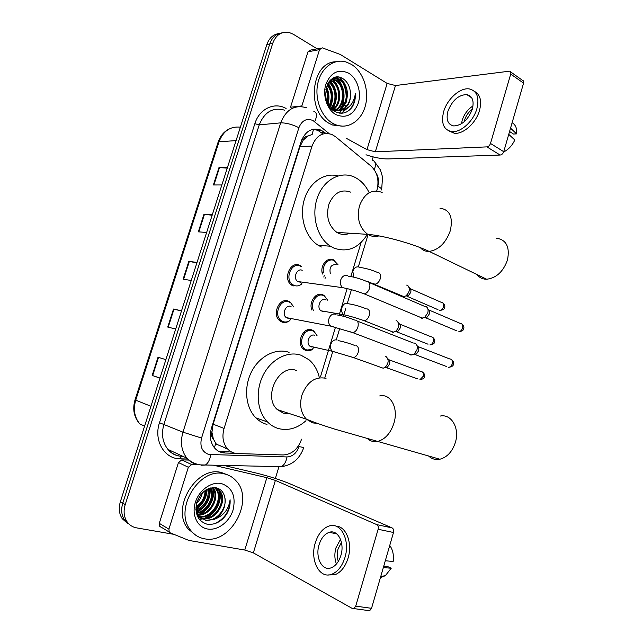 <?xml version="1.0" encoding="UTF-8"?>
<svg xmlns="http://www.w3.org/2000/svg" width="643" height="643" viewBox="0 0 643 643"><rect width="100%" height="100%" fill="white"/><g stroke="black" fill="none" stroke-linecap="round" stroke-linejoin="round"><path stroke-width="0.96" d="M322.079 272.68C320.447 264.86 327.552 256.862 333.412 259.804L334.408 260.335M311.879 310.087C308.455 302.218 316.059 291.584 322.746 294.759L324.193 295.547M312.627 349.253C310.384 350.829 308.093 351.231 305.746 350.475L303.6 349.27C295.635 343.475 303.247 326.13 311.992 329.996L313.88 331.049M289.937 320.447C287.437 322.456 284.809 323.003 282.052 322.095L279.906 320.873C271.459 314.829 279.311 297.01 288.498 301.213L290.355 302.25L289.27 302.065M293.192 286.006L291.536 285.082C282.599 279.287 290.218 260.704 299.59 265.294L300.956 266.041M376.71 190.947L376.975 190.087C379.362 180.249 377.393 172.252 371.051 166.103L335.558 136.742L332.069 134.564C323.003 131.59 316.332 135.416 312.056 146.041L224.077 428.447C221.835 436.557 222.968 443.349 227.461 448.814C230.234 451.812 233.61 453.395 237.605 453.564L283.209 454.955C291.85 454.424 297.974 449.16 301.599 439.169M213.396 439.121L211.893 432.064C211.105 434.973 211.603 437.32 213.396 439.121L216.329 444.152L227.461 448.814M313.535 129.171L312.16 134.483L308.069 136.003C305.763 136.131 304.131 137.514 303.191 140.15L301.88 139.491M303.191 140.15L308.069 136.003M225.669 448.557L226.947 448.597M303.086 140.479L299.919 146.733L213.114 424.179L212.005 431.71M320.455 376.854L335.437 327.351M339.102 315.239L347.156 288.611M350.821 276.522L361.125 242.467M325.937 133.414L321.026 130.111C312.008 127.218 305.385 131.003 301.165 141.46L211.459 428.134C209.248 436.091 210.349 442.778 214.77 448.195C217.559 451.241 220.975 452.841 225.018 453.01L235.426 453.331M313.125 129.251L317.795 130.36L323.043 133.937M336.586 77.16L338.073 78.985L336.586 77.16M338.459 79.523L340.324 82.593L338.459 79.523M343.796 99.577L342.389 106.883L343.796 99.577M341.923 108.201L341.144 110.017L341.923 108.201M341.047 110.226L339.408 113.104L341.047 110.226C349.133 108.884 353.923 103.314 355.378 93.508C355.635 98.741 354.518 103.322 352.026 107.26C347.124 113.393 341.337 114.759 334.649 111.36C317.602 102.583 327.729 67.804 343.475 79.041C347.268 81.798 349.559 85.977 350.339 91.579C351.279 101.353 348.168 107.574 341.015 110.226L334.143 109.969C343.29 113.546 352.115 102.655 350.339 91.579M340.364 77.538L343.844 83.06L340.364 77.538M346.754 100.461L346.537 102.084L346.754 100.461M345.91 105.026L345.042 107.735L345.91 105.026M344.222 109.672L342.18 113.208L344.222 109.672M173.948 534.357L136.557 527.863C132.603 527.131 129.444 525.114 127.097 521.819C123.898 516.908 123.271 511.161 125.216 504.594L272.712 43.306C276.04 34.722 281.602 31.145 289.39 32.568L293.369 34.288L317.152 48.82M373.181 156.908L372.241 159.986M278.805 467.164L275.365 478.472M127.595 523.402L122.266 518.74C119.084 513.861 118.457 508.171 120.386 501.661L266.837 44.56L269.763 43.933C272.102 37.366 276.16 33.677 281.939 32.873C276.16 33.677 272.102 37.366 269.763 43.933L122.789 503.115L269.763 43.933L272.712 43.306M130.023 524.953L124.67 520.267C121.479 515.381 120.852 509.658 122.789 503.115C120.852 509.658 121.479 515.381 124.67 520.267L130.023 524.953M231.705 452.077L218.443 451.177M343.973 108.571L344.166 108.088M346.095 99.368C346.44 94.015 345.572 88.911 343.491 84.064M341.939 81.034L339.279 77.273M160.003 378.028L152.174 375.44L159.97 378.116M165.886 359.646L158.025 357.235L152.174 375.44M181.479 310.995L173.514 309.05L167.727 327.054L175.7 329.039M181.551 310.77L173.514 309.05M227.244 168.144L218.99 167.534L213.38 184.975L221.859 184.959M227.526 167.276L218.99 167.534M212.15 215.252L203.992 214.207L198.325 231.834L206.636 232.469M212.367 214.593L203.992 214.207M196.895 262.866L188.833 261.371L183.11 279.191L191.252 280.493M197.039 262.424L188.833 261.371M266.837 44.56C269.168 38.017 273.219 34.352 278.974 33.54M307.989 51.818L290.515 107.22L301.856 105.926L319.547 49.615L307.989 51.818L310.706 50.058L320.503 48.177M366.004 154.786C374.547 157.631 381.95 159.006 388.211 158.925L500.141 155.043L486.904 146.877L375.319 151.828L366.968 149.618L346.038 138.149M510.614 71.903L522.413 80.271C523.555 80.592 523.941 81.557 523.571 83.148L510.711 74.066C511.097 72.45 510.719 71.486 509.577 71.164L395.477 85.535L387.166 83.421L340.284 54.47L322.288 47.839L319.547 49.615M486.904 146.877C488.559 146.604 489.757 145.463 490.496 143.453L503.726 151.692L523.571 83.148M503.726 151.692C502.995 153.677 501.797 154.794 500.141 155.043M490.496 143.453L510.711 74.066M301.856 105.926L301.712 106.585M472.332 109.133C474.285 100.83 472.42 95.976 466.746 94.561C458.403 94.907 452.125 100.485 447.906 111.287C445.88 119.727 447.833 124.613 453.765 125.948C461.947 125.473 468.136 119.863 472.332 109.133M473.023 105.918C467.831 109.27 464.23 114.06 462.204 120.273L461.489 123.769M509.569 131.518L513.484 134.049L516.586 133.873L510.542 128.15M472.308 109.214C468.602 111.954 466.03 115.579 464.592 120.088L464.19 121.768M448.967 130.987L454.344 133.254C463.217 134.508 476.061 123.062 479.525 110.443C481.937 100.83 480.249 94.473 474.462 91.378M443.654 111.665C440.881 123.167 443.557 129.822 451.691 131.63C460.557 132.868 473.409 121.382 476.881 108.731C479.517 97.479 477.002 90.88 469.342 88.935C460.195 87.287 447.15 99.038 443.654 111.665M503.63 151.997C508.46 149.554 512.19 145.551 514.818 139.997L508.75 134.347M516.586 133.873C517.109 128.825 515.823 125.248 512.72 123.126M333.106 123.52C321.492 117.219 314.403 99.094 317.787 83.477C321.05 67.812 333.998 58.24 346.119 61.993L351.432 64.396C363.231 71.606 369.436 90.325 365.425 105.532C361.551 120.812 348.136 129.757 335.686 124.742L333.106 123.52M343.049 126.205L332.552 125.007L329.972 123.786C306.084 112.525 310.682 62.074 335.759 61.76M348.699 73.214C357.307 78.374 361.679 92.335 358.272 103.201C353.521 114.96 346.055 118.754 335.871 114.599C327.102 109.784 322.296 95.453 325.872 84.241C330.928 72.257 338.539 68.584 348.699 73.214M334.047 110.982C347.357 111.456 350.941 86.564 339.584 80.15L337.398 79.081L331.78 79.009M333.838 110.837C347.799 112.863 352.444 86.733 340.565 80.005L338.371 78.936C335.742 78.068 333.227 78.35 330.824 79.772M335.333 109.937C344.873 105.155 344.889 85.873 335.694 80.705L331.82 79.242M333.878 110.869C345.331 108.289 346.882 86.299 336.667 80.568L332.294 79.041M333.315 109.061C341.288 102.864 340.163 86.001 331.844 81.259L330.172 80.399M333.821 109.326C342.189 103.467 341.353 85.969 332.801 81.122L330.534 80.037M331.258 107.678C337.31 100.581 335.646 87.062 328.661 82.224M331.78 108.08C338.499 101.007 336.619 86.202 329.039 81.701M329.152 105.589C332.463 98.098 331.812 91.193 327.174 84.892M329.682 106.199C333.58 98.122 332.865 90.759 327.536 84.12M327.014 101.763C327.962 97.423 327.576 93.251 325.84 89.248M327.552 103.057C329.103 97.72 328.629 92.664 326.146 87.866M330.928 108.273L334.143 109.969M328.155 104.287L333.412 109.117L335.116 109.865M328.051 104.094C329.65 98.082 329.112 92.335 326.435 86.853M330.502 107.019C334.022 98.427 333.227 90.454 328.107 83.1M332.978 108.868C338.347 98.435 337.366 88.991 330.02 80.552M339.825 109.141C347.349 99.914 344.222 82.4 334.987 77.457M341.369 113.24L348.193 107.502M327.761 103.515C329.095 97.945 328.589 92.6 326.25 87.48M330.197 106.722L332.182 95.847M331.836 92.873L327.882 83.486M335.365 91.218C334.368 86.974 332.503 83.51 329.771 80.825M338.974 89.94C337.671 85.206 335.405 81.589 332.174 79.089M342.647 88.814C341.015 83.55 338.331 79.804 334.593 77.578M346.368 87.761C344.761 82.899 342.229 79.378 338.781 77.192M346.89 111.834C352.452 107.984 355.282 101.875 355.378 93.508M476.985 274.553C479.373 277.672 482.596 279.231 486.655 279.231C496.324 278.073 503.268 271.659 507.48 259.973C510.012 247.016 506.338 239.751 496.46 238.175M350.917 192.217C341.401 188.753 334.087 192.659 328.975 203.944C325.752 216.329 328.38 225.814 336.868 232.412L338.387 233.224C342.18 234.904 345.974 234.904 349.784 233.224M367.483 234.189C358.641 248.214 347.429 252.836 333.862 248.053L330.526 246.253C317.071 237.878 310.882 215.116 317.578 197.112C324.096 179.019 341.634 170.315 355.298 177.524L355.386 177.572C361.302 180.739 365.899 185.795 369.17 192.747M321.428 247.008L318.116 245.232C305.562 237.444 299.156 217.133 304.211 199.893C309.138 182.596 324.361 172.083 337.953 175.885M428.511 455.935C431.726 458.965 435.52 460.058 439.876 459.231C447.198 457.237 452.375 451.603 455.413 442.312C459.841 428.013 451.273 413.698 440.351 416.045M296.455 370.497C279.11 363.391 262.521 396.755 277.31 409.591L283.41 413.184L289.463 413.602M305.988 420.691C297.46 428.286 288.361 430.931 278.692 428.624C274.497 427.45 270.775 425.24 267.528 421.985C257.039 411.528 255.086 390.84 263.292 374.925C271.41 358.947 288 350.636 301.109 355.257L309.074 359.807C314.234 364.268 317.666 370.264 319.37 377.795M266.974 424.436C262.81 423.263 259.113 421.077 255.89 417.87C245.473 407.558 243.512 387.215 251.614 371.598C259.643 355.917 276.072 347.783 289.093 352.356M300.578 282.285L297.709 281.521C292.653 278.274 296.913 267.729 302.218 270.301M302.282 282.526L301.382 284.23C299.091 285.974 296.688 286.384 294.197 285.476L292.645 284.616C284.262 279.183 291.4 261.733 300.193 266.033L301.479 266.732M425.168 306.301L426.349 306.743C428.005 308.005 428.479 310.063 427.772 312.916L424.669 317.401L421.671 318.213L419.766 317.087M427.828 308.769L428.342 309.476C429.532 310.392 429.878 311.871 429.371 313.929L427.129 317.152L425.57 317.755L456.803 330.864M288.747 318.534L286.256 317.61C281.473 314.226 285.862 304.115 291.07 306.462M290.7 318.904L289.663 320.64C287.501 322.047 285.291 322.36 283.041 321.596L281.039 320.455C273.114 314.797 280.469 298.063 289.093 302.001L290.845 302.974L293.706 306.92M414.381 343.057L415.314 343.402C417.138 344.688 417.677 346.858 416.937 349.921L414.076 354.205L410.861 355.065L409.125 354.02M416.945 345.484L417.411 346.079C418.73 347.011 419.115 348.578 418.585 350.781L416.527 353.859L415 354.51L446.636 366.566M330.349 273.669C329.136 267.448 331.081 264.434 336.185 264.643M406.649 285.106L407.815 285.532C410.355 288.795 409.687 292.268 405.813 295.957L403.241 296.624L401.449 295.595M323.453 272.849C321.749 265.463 328.469 257.714 334.038 260.511L338.089 264.844M409.125 287.333L409.784 288.233C410.885 289.093 411.182 290.499 410.692 292.461L408.345 295.74L406.939 296.238L437.979 309.661M323.421 311.582L321.026 310.818C316.276 307.692 320.423 297.476 325.462 299.839M396.128 320.64L397.069 320.986C399.777 324.168 399.247 327.681 395.477 331.539L392.696 332.254L391.048 331.29M313.358 310.344C309.725 303.014 316.919 292.444 323.365 295.515L324.723 296.262L327.649 300.177M398.515 322.834L399.134 323.638C400.34 324.514 400.685 325.993 400.171 328.091L397.993 331.233L396.602 331.772L428.029 344.206M311.992 347.091L309.95 346.231C305.441 342.984 309.701 333.154 314.652 335.308M385.527 356.463L386.234 356.728C389.111 359.823 388.71 363.391 385.036 367.41L383.164 368.206L380.584 367.282M313.712 347.485L312.168 349.519L306.735 350.025L304.734 348.892C297.259 343.466 304.388 327.174 312.602 330.799L314.379 331.788L317.128 335.831M387.809 358.609L388.396 359.324C389.714 360.209 390.1 361.768 389.562 364.002L387.544 367.016L386.186 367.595L418.014 379.024M160.597 526.979L159.625 526.215L159.279 523.338L168.908 529.157L188.343 467.276L178.449 462.542L181.736 459.89L189.05 460.075M159.279 523.338L178.449 462.542M224.029 465.468L256.3 473.063C268.862 476.182 280.091 479.758 289.961 483.801L392.093 527.903C393.5 528.747 393.966 530.274 393.492 532.492L378.124 529.261C378.614 527.011 378.164 525.468 376.766 524.616L275.389 480.409L266.861 477.685L213.629 465.251M168.908 529.157L169.254 532.074L170.242 532.846L188.881 540.425L244.782 550.038L253.35 552.876L352.316 608.479L353.835 608.583L355.732 606.14L371.541 608.318L393.492 532.492M371.541 608.318L369.645 610.729L368.126 610.617M355.732 606.14L378.124 529.261M197.297 464.688L191.67 464.567L188.343 467.276M340.87 555.536C344.945 542.805 337.792 529.141 329.184 532.34C324.578 534.003 321.211 538.119 319.097 544.677C314.99 557.184 322.022 571.378 331.049 567.849C335.525 566.105 338.797 561.998 340.87 555.536M340.533 539.332L335.959 547.82C334.36 553.623 334.521 559.016 336.442 563.983M341.465 542.419L338.097 548.873C336.86 553.318 336.94 557.489 338.322 561.387M327.793 574.955L334.794 574.818C340.854 572.423 345.275 566.861 348.072 558.132C352.806 543.054 346.087 526.143 335.967 526.167M315.311 542.788C309.717 559.748 319.249 579.182 331.635 574.303C337.696 571.9 342.124 566.322 344.929 557.561C350.459 540.192 340.702 521.73 329.087 526.006C322.794 528.249 318.205 533.843 315.311 542.788M380.439 577.567L385.286 575.734L391.217 568.251L388.412 566.893L383.767 566.065M383.341 567.56L391.217 568.251M389.738 545.457C392.817 549.685 393.958 555.03 393.162 561.508L385.31 560.736M204.41 538.77C198.864 537.757 194.299 534.968 190.722 530.403C172.991 509.811 199.692 466.255 224.511 473.923C228.98 474.976 232.766 477.21 235.86 480.626C254.901 499.45 231.014 544.685 204.41 538.77M195.818 535.273L188.045 528.843C170.355 508.324 196.967 464.985 221.731 472.637L227.341 474.775M226.465 514.488C229.262 509.738 230.467 504.819 230.081 499.732C228.763 509.336 223.547 515.847 214.424 519.263C222.623 514.183 226.095 506.965 224.841 497.61C223.804 492.45 221.063 489.21 216.603 487.892C207.512 486.904 200.881 491.839 196.702 502.697C194.588 513.805 197.899 520.926 206.636 524.061C214.36 525.291 220.967 522.1 226.465 514.488M221.514 483.592C232.252 487.498 236.11 496.292 233.079 509.971C229.479 521.931 217.607 530.901 207.448 528.98C197.232 527.252 191.413 514.713 195.351 502.376C199.137 489.998 211.547 481.261 221.514 483.592M200.383 517.8L201.548 518.097C214.987 521.537 227.694 499.667 218.837 490.336L215.333 487.643M200.761 518.113L202.376 518.555C215.831 522.003 228.554 500.093 219.689 490.754L214.971 487.595M198.992 516.401C212.351 518.893 223.997 497.698 215.453 488.664L214.36 487.547M199.322 516.771C212.729 519.874 225.034 498.293 216.297 489.082L214.738 487.571M197.779 514.705C210.333 514.922 219.617 496.235 212.544 487.587M196.943 515.091L197.53 515.139M198.068 515.156C211.041 515.919 220.87 496.139 213.034 487.547M196.774 512.68C207.408 511.089 214.746 496.444 210.406 487.965M197.007 513.227C208.147 512.021 215.952 496.412 210.968 487.836M196.019 510.237C205.189 505.583 209.168 498.446 207.978 488.833M196.179 510.896C205.133 508.356 211.177 496.525 208.613 488.559M195.922 506.989C201.773 502.979 204.836 497.473 205.125 490.472M195.866 507.914C202.593 503.678 205.937 497.698 205.897 489.958M197.039 501.596L201.138 494.202M196.517 503.397C199.499 500.535 201.452 497.007 202.384 492.811M196.372 513.194L198.068 515.831L204.9 519.946C215.582 522.63 227.518 508.412 224.841 497.61M207.094 489.267C206.757 497.851 203.011 504.57 195.866 509.417L198.904 516.289L205.736 520.412L214.424 519.263M197.514 516.466L199.925 517.647M197.417 516.265L200.311 517.936M197.425 516.273L198.832 516.675M196.67 512.423C206.451 506.901 210.92 498.775 210.084 488.053M198.791 514.641C208.862 511.169 215.622 497.859 213.106 488.439M199.362 519.431L203.791 518.756M205.189 518.298C215.461 514.818 222.365 501.154 219.745 491.582M219.416 490.432L218.741 488.696M195.85 508.959C202.609 504.225 206.226 497.73 206.692 489.484M196.549 512.077C206.017 506.62 210.414 498.646 209.722 488.166M197.747 514.649C208.404 511.41 215.55 497.24 212.528 487.587M199.177 519.198L202.923 518.652M203.984 518.346C214.923 515.18 222.309 500.559 219.142 490.713M218.877 489.886L218.323 488.495M214.36 523.788C224.624 519.102 229.864 511.081 230.081 499.732M214.392 447.753L215.783 443.461M211.893 432.064L210.615 431.726M299.919 146.733L312.056 146.041M213.114 424.179L224.077 428.447M329.176 133.631L313.028 120.554C306.671 117.95 301.969 120.329 298.907 127.684L201.548 438.052C199.676 446.499 202.071 451.965 208.742 454.456L287.003 456.94C292.621 456.586 296.624 453.138 299.003 446.588L303.753 447.512M197.465 464.728C193.326 463.748 189.822 461.578 186.96 458.234C181.406 451.073 180.072 442.384 182.958 432.168L280.686 122.861C286.151 109.334 294.824 104.319 306.695 107.823M187.652 459.006L180.112 458.821C164.367 458.998 153.412 440.399 159.496 422.732L254.853 123.697L259.233 124.863L280.686 122.861C286.071 122.765 292.147 124.372 298.907 127.684M201.524 465.235L205.238 465.074C207.994 463.41 209.835 459.962 210.775 454.722M254.853 123.697C259.314 108.771 274.432 101.707 286.103 108.49M284.817 110.25C273.106 106.883 264.586 111.753 259.233 124.863L163.965 424.147C161.152 434.017 162.486 442.44 167.952 449.409C170.765 452.672 174.205 454.794 178.28 455.774M125.216 504.594L120.386 501.661M201.548 438.052L182.958 432.168L159.496 422.732M182.258 456.289L182.797 456.305M280.227 466.657L281.353 466.681C284.214 465.114 286.103 461.867 287.003 456.94M377.819 186.181C379.113 181.302 378.518 176.865 376.026 172.887M180.112 458.821L181.439 456.313L182.917 456.353M377.811 186.229C380.359 187.587 381.645 188.72 381.661 189.629L381.556 189.966M374.314 169.752C376.203 164.568 375.568 161.361 372.401 160.123M314.716 121.696C317.28 115.885 316.967 112.404 313.776 111.247M303.448 349.141L303.609 348.635M309.138 330.534L309.428 329.586M319.941 295.153L320.214 294.277M325.028 278.499L325.414 277.229M330.663 260.053L330.912 259.242M177.942 455.694L178.441 454.28M321.379 132.571L324.619 132.329M222.124 451.78L225.018 453.01M304.131 333.773L304.895 331.266M314.99 298.256L315.737 295.828M322.4 274.047L323.252 271.242M325.776 263.011L326.491 260.672M240.369 127.177C230.355 126.116 223.234 130.995 218.998 141.814L218.065 142.288L135.046 399.801L135.729 400.179C133.061 409.503 134.459 417.452 139.909 424.018C133.945 417.315 132.321 409.253 135.038 399.833M236.069 140.592L218.998 141.814L135.729 400.179L150.952 406.272M183.601 279.271L189.323 261.452M198.832 231.874L204.49 214.248M213.902 184.975L219.496 167.55M168.209 327.174L173.996 309.162M152.648 375.6L158.508 357.379M375.319 151.828L395.477 85.535M366.968 149.618L387.166 83.421M336.988 77.128L338.491 78.985M339.118 79.861L343.016 88.372M343.876 92.303L342.992 106.159M342.478 107.711L341.586 109.857M341.417 110.21L339.729 113.152M382.167 192.466C372.08 188.712 364.525 193.141 359.485 205.744C356.608 218.339 359.349 227.871 367.724 234.349L369.267 235.193C372.418 236.64 375.633 236.881 378.912 235.909M439.965 208.211C449.73 209.505 453.186 216.972 450.349 230.604C445.864 242.966 438.807 249.894 429.186 251.413C425.578 251.542 422.652 250.312 420.401 247.716M326.041 378.333C315.239 376.203 307.185 381.805 301.897 395.148C299.316 405.01 300.811 413.023 306.389 419.188L312.594 422.885L317.481 423.407M379.716 395.943C390.582 393.235 398.7 408.072 393.926 423.207C390.671 433.036 385.39 439.073 378.084 441.315C374.13 442.207 370.665 441.371 367.692 438.807M428.897 309.982L460.058 323.333C462.277 323.55 463.121 325.125 462.574 328.034C461.827 330.197 460.573 331.418 458.813 331.708C462.012 331.274 463.627 330.269 463.659 328.694L462.574 328.034M463.643 328.758L463.659 328.694C464.278 327.174 463.699 325.623 461.915 324.04M348.217 276.177C353.947 276.908 360.024 278.636 366.454 281.353C369.452 281.538 370.489 283.812 369.58 288.177L369.452 288.57C368.254 291.625 366.526 293.393 364.26 293.883L361.728 292.943M346.143 288.377L342.687 287.67C340.669 285.934 339.978 283.491 340.605 280.332C341.963 276.394 344.23 274.85 347.389 275.71M418.03 346.601L449.594 358.898C451.925 359.075 452.817 360.707 452.27 363.777C451.563 365.843 450.381 367.04 448.718 367.362C451.876 366.791 453.436 365.779 453.387 364.34L452.27 363.777M453.371 364.388L453.387 364.34C454.014 362.732 453.395 361.141 451.531 359.574M336.828 314.885C342.333 315.761 348.249 317.473 354.566 320.013C357.717 320.142 358.826 322.505 357.894 327.118L357.765 327.52C356.64 330.422 355.008 332.142 352.862 332.664L350.242 331.788M334.143 327.014L330.695 326.13C328.846 324.418 328.227 322.063 328.838 319.065C330.221 315.086 332.511 313.479 335.718 314.242M410.274 288.675L441.243 302.331C443.268 302.572 444.016 304.067 443.477 306.807C442.714 308.97 441.476 310.175 439.756 310.424C442.987 310.03 444.594 309.058 444.586 307.515L443.477 306.807M444.562 307.587L444.586 307.515C445.213 306.124 444.651 304.613 442.89 302.982M377.923 272.391C380.391 273.09 381.122 275.341 380.117 279.15C378.944 282.124 377.24 283.812 375.014 284.206L372.755 283.338M353.666 277.117L352.862 271.41C354.14 267.697 356.254 266.266 359.212 267.094M399.681 324.096L431.027 336.755C433.157 336.964 433.953 338.507 433.406 341.393C432.683 343.466 431.509 344.648 429.87 344.929C433.02 344.447 434.58 343.475 434.539 342.012L433.406 341.393M434.523 342.06L434.539 342.012C435.19 340.549 434.588 339.006 432.747 337.382M367.008 308.825C369.452 309.653 370.159 311.984 369.146 315.826C368.037 318.671 366.422 320.31 364.3 320.753L361.961 319.925M346.786 315.456L343.724 314.74C341.859 313.133 341.232 310.858 341.819 307.909C343.105 304.163 345.251 302.66 348.241 303.408M388.991 359.783L420.739 371.445C422.965 371.614 423.809 373.213 423.255 376.251L419.903 379.708C423.022 379.097 424.525 378.116 424.42 376.782L423.255 376.251M355.997 345.564C358.408 346.513 359.107 348.932 358.079 352.814C357.026 355.531 355.507 357.122 353.497 357.588L351.086 356.825M335.437 352.147L332.391 351.295C330.679 349.704 330.108 347.509 330.687 344.704C331.989 340.927 334.151 339.359 337.189 340.018M253.35 552.876L275.389 480.409M244.782 550.038L266.861 477.685M376.766 524.616L392.093 527.903M181.736 459.89L191.67 464.567M317.795 130.36L321.026 130.111M181.439 456.313C175.812 455.903 171.319 453.604 167.952 449.409L186.96 458.234C190.834 461.971 195.384 464.198 200.624 464.905L281.353 466.681C292.348 465.138 299.815 458.772 303.737 447.584M127.097 521.819L122.266 518.74M324.763 377.98L332.68 351.769M336.297 339.809L339.705 328.525M343.402 316.268L343.756 315.11M343.836 314.829L345.701 308.672M347.365 303.174L351.432 289.696M358.336 266.837L367.925 235.105M381.661 189.629L382.545 177.058L380.439 169.905L374.765 162.004M307.25 331.185L307.651 329.867M318.076 295.748L318.454 294.51M323.799 277.045L324.289 275.421M328.822 260.6L329.176 259.426M218.114 142.151C220.227 136.035 223.917 131.638 229.181 128.97M139.909 424.018L144.603 426.084M471.745 97.84L466.746 94.561M454.344 133.254L451.691 131.63M338.371 78.936L337.398 79.081M334.473 79.507L333.508 79.652M335.686 124.742L332.552 125.007M336.868 232.412L367.724 234.349C383.341 235.507 412.693 243.625 429.186 251.413L486.655 279.231M330.526 246.253L318.116 245.232M277.31 409.591L306.389 419.188C314.242 422.371 323.638 425.666 334.577 429.066L439.876 459.231M267.528 421.985L255.89 417.87M297.709 281.521L342.687 287.67C349.511 288.98 356.704 291.046 364.26 293.883L422.515 318.237M292.645 284.616L290.636 284.327M369.098 282.494L424.412 306.277M427.129 317.152L424.669 317.401M286.256 317.61L330.695 326.13L352.862 332.664L411.97 355.097M281.039 320.455L279.022 320.061M357.307 321.09L413.369 343.024M416.527 353.859L414.076 354.205M359.807 267.424C365.401 268.115 371.26 269.771 377.377 272.383M403.876 296.64L368.455 281.843M366.807 281.329L365.618 280.975M408.345 295.74L405.813 295.957M349.101 303.882C354.486 304.726 360.193 306.365 366.221 308.809M321.026 310.818L343.724 314.74C350.234 316.187 357.09 318.189 364.3 320.753L393.564 332.278M397.993 331.233L395.477 331.539M422.515 372.032C424.444 373.615 425.079 375.199 424.42 376.782M338.29 340.645C343.483 341.618 349.045 343.249 354.976 345.54M309.95 346.231L332.391 351.295L353.497 357.588L383.164 368.206M304.734 348.892L302.716 348.426M387.544 367.016L385.036 367.41M353.835 608.583L369.645 610.729M169.254 532.074L159.625 526.215M336.715 533.835L329.184 532.34M334.794 574.818L331.635 574.303M385.286 575.734L380.769 576.425M190.722 530.403L188.045 528.843M219.689 490.754L218.837 490.336M216.297 489.082L215.453 488.664M198.904 516.289L198.068 515.831"/></g></svg>
